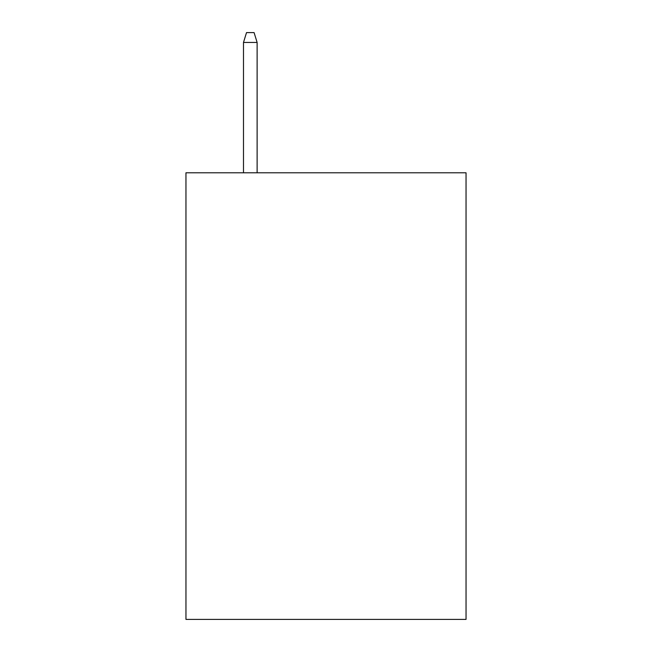<?xml version="1.0" encoding="UTF-8"?>
<svg xmlns="http://www.w3.org/2000/svg" width="652" height="652" viewBox="0 0 652 652"><rect width="100%" height="100%" fill="white"/><g stroke="black" fill="none" stroke-linecap="round" stroke-linejoin="round"><path stroke-width="0.98" d="M466.041 172.788L466.041 619.4L185.959 619.4L185.959 172.788L466.041 172.788M257.116 172.788L257.116 42.437L243.489 42.437L243.489 172.788M243.489 42.437L246.521 32.6L254.084 32.6L257.116 42.437"/></g></svg>
